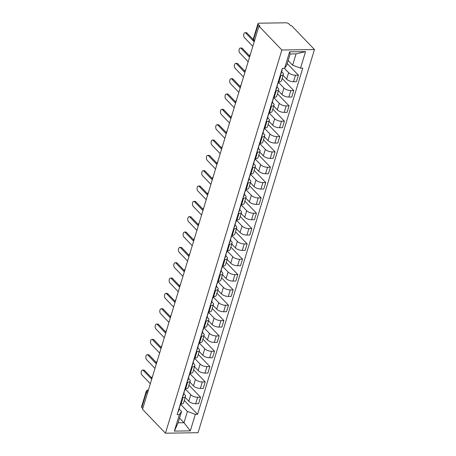 <?xml version="1.0" encoding="UTF-8"?>
<svg xmlns="http://www.w3.org/2000/svg" width="456" height="456" viewBox="0 0 456 456"><rect width="100%" height="100%" fill="white"/><g stroke="black" fill="none" stroke-linecap="round" stroke-linejoin="round"><path stroke-width="0.68" d="M254.562 40.607L253.599 39.604A2.269 0.963 16.9 0 1 253.331 38.914L257.959 23.678A2.269 0.963 16.9 0 1 259.042 23.205L285.935 22.8A2.269 0.963 16.9 0 1 288.916 23.906L290.603 25.656L291.549 25.644L314.463 49.522L281.871 50.017L165.454 433.2L142.54 409.317L258.962 26.134L281.871 50.017M165.454 433.2L198.041 432.71L314.463 49.522M257.959 23.678A2.269 0.963 16.9 0 0 258.227 24.367L253.599 39.604A2.269 1.642 136.2 0 0 253.861 41.148L254.271 41.57M258.962 26.134L259.909 26.123L258.227 24.367M142.774 408.559L141.81 407.55A2.269 0.963 -163.1 0 1 141.537 406.86L146.165 391.624A2.269 0.963 16.9 0 0 146.439 392.314L141.81 407.55M185.199 397.455L188.812 401.223A5.215 2.212 16.9 0 0 195.681 403.76L198.582 403.72L200.554 397.227L197.653 397.273A5.215 2.212 -163.1 0 1 190.785 394.736L185.227 388.939M183.021 397.495L181.049 403.982A5.215 2.212 16.9 0 0 183.546 402.893L185.518 396.406A5.215 2.212 -163.1 0 1 183.021 397.495L182.349 397.507M181.049 403.982L180.376 403.993M188.944 385.132L200.554 397.227M183.791 393.67L184.897 394.828A5.215 2.212 -163.1 0 1 185.518 396.406M189.856 382.122L193.475 385.89A5.215 2.212 16.9 0 0 200.344 388.426L203.239 388.381L205.211 381.894L202.316 381.94A5.215 2.212 -163.1 0 1 195.447 379.403L189.884 373.606M185.039 388.654L185.712 388.649A5.215 2.212 16.9 0 0 188.203 387.56L190.175 381.073A5.215 2.212 -163.1 0 1 187.678 382.156L187.011 382.168M193.6 369.793L205.211 381.894M188.448 378.337L189.553 379.489A5.215 2.212 -163.1 0 1 190.175 381.073M194.518 366.784L198.132 370.551A5.215 2.212 16.9 0 0 205 373.088L207.902 373.048L209.868 366.561L206.973 366.601A5.215 2.212 -163.1 0 1 200.104 364.065L194.547 358.273M189.696 373.322L190.369 373.31A5.215 2.212 16.9 0 0 192.865 372.227L194.837 365.735A5.215 2.212 -163.1 0 1 192.341 366.823L191.668 366.835M198.263 354.46L209.868 366.561M193.11 363.005L194.216 364.156A5.215 2.212 -163.1 0 1 194.837 365.735M199.175 351.451L202.795 355.218A5.215 2.212 16.9 0 0 209.663 357.755L212.559 357.709L214.531 351.223L211.63 351.268A5.215 2.212 -163.1 0 1 204.761 348.732L199.204 342.935M194.359 357.988L195.025 357.977A5.215 2.212 16.9 0 0 197.522 356.888L199.494 350.402A5.215 2.212 -163.1 0 1 196.998 351.49L196.325 351.496M202.92 339.121L214.531 351.223M197.767 347.666L198.873 348.817A5.215 2.212 -163.1 0 1 199.494 350.402M203.838 336.112L207.451 339.885A5.215 2.212 16.9 0 0 214.32 342.422L217.216 342.376L219.188 335.89L216.292 335.929A5.215 2.212 -163.1 0 1 209.424 333.393L203.866 327.602M199.015 342.65L199.688 342.638A5.215 2.212 16.9 0 0 202.185 341.555L204.151 335.069A5.215 2.212 -163.1 0 1 201.66 336.152L200.988 336.163M207.583 323.788L219.188 335.89M202.424 332.333L203.53 333.484A5.215 2.212 -163.1 0 1 204.151 335.069M208.495 320.779L212.108 324.547A5.215 2.212 16.9 0 0 218.977 327.083L221.878 327.043L223.85 320.551L220.949 320.596A5.215 2.212 -163.1 0 1 214.081 318.06L208.523 312.263M203.672 327.317L204.345 327.305A5.215 2.212 16.9 0 0 206.842 326.222L208.814 319.73A5.215 2.212 -163.1 0 1 206.317 320.819L205.645 320.83M212.239 308.455L223.85 320.551M207.087 316.994L208.192 318.151A5.215 2.212 -163.1 0 1 208.814 319.73M213.151 305.446L216.771 309.214A5.215 2.212 16.9 0 0 223.639 311.75L226.535 311.704L228.507 305.218L225.612 305.263A5.215 2.212 -163.1 0 1 218.743 302.727L213.18 296.93M208.335 311.978L209.008 311.972A5.215 2.212 16.9 0 0 211.498 310.884L213.471 304.397A5.215 2.212 -163.1 0 1 210.98 305.48L210.307 305.491M216.896 293.117L228.507 305.218M211.744 301.661L212.849 302.812A5.215 2.212 -163.1 0 1 213.471 304.397M217.814 290.107L221.428 293.875A5.215 2.212 16.9 0 0 228.296 296.417L231.198 296.372L233.164 289.885L230.269 289.925A5.215 2.212 -163.1 0 1 223.4 287.388L217.843 281.597M212.992 296.645L213.665 296.634A5.215 2.212 16.9 0 0 216.161 295.551L218.133 289.058A5.215 2.212 -163.1 0 1 215.637 290.147L214.964 290.159M221.559 277.784L233.164 289.885M216.406 286.328L217.512 287.479A5.215 2.212 -163.1 0 1 218.133 289.058M222.471 274.774L226.09 278.542A5.215 2.212 16.9 0 0 232.959 281.078L235.855 281.033L237.827 274.546L234.925 274.592A5.215 2.212 -163.1 0 1 228.063 272.055L222.499 266.258M217.654 281.312L218.321 281.301A5.215 2.212 16.9 0 0 220.818 280.212L222.79 273.725A5.215 2.212 -163.1 0 1 220.294 274.814L219.621 274.82M226.216 262.445L237.827 274.546M221.063 270.989L222.169 272.141A5.215 2.212 -163.1 0 1 222.79 273.725M227.134 259.435L230.747 263.209A5.215 2.212 16.9 0 0 237.616 265.745L240.511 265.7L242.484 259.213L239.588 259.253A5.215 2.212 -163.1 0 1 232.72 256.717L227.162 250.925M222.311 265.973L222.984 265.968A5.215 2.212 16.9 0 0 225.481 264.879L227.447 258.392A5.215 2.212 -163.1 0 1 224.956 259.475L224.284 259.487M230.878 247.112L242.484 259.213M225.726 255.656L226.826 256.808A5.215 2.212 -163.1 0 1 227.447 258.392M231.79 244.102L235.404 247.87A5.215 2.212 16.9 0 0 242.273 250.407L245.174 250.367L247.146 243.874L244.245 243.92A5.215 2.212 -163.1 0 1 237.376 241.384L231.819 235.592M226.968 250.64L227.641 250.629A5.215 2.212 16.9 0 0 230.137 249.546L232.11 243.054A5.215 2.212 -163.1 0 1 229.613 244.142L228.94 244.154M235.535 231.779L247.146 243.874M230.383 240.323L231.488 241.475A5.215 2.212 -163.1 0 1 232.11 243.054M236.447 228.769L240.067 232.537A5.215 2.212 16.9 0 0 246.935 235.074L249.831 235.028L251.803 228.541L248.908 228.587A5.215 2.212 -163.1 0 1 242.039 226.051L236.482 220.254M231.631 235.307L232.303 235.296A5.215 2.212 16.9 0 0 234.794 234.207L236.767 227.721A5.215 2.212 -163.1 0 1 234.276 228.804L233.603 228.815M240.192 216.44L251.803 228.541M235.04 224.985L236.145 226.136A5.215 2.212 -163.1 0 1 236.767 227.721M241.11 213.431L244.724 217.198A5.215 2.212 16.9 0 0 251.592 219.741L254.494 219.695L256.46 213.208L253.564 213.248A5.215 2.212 -163.1 0 1 246.696 210.712L241.138 204.921M236.288 219.969L236.96 219.957A5.215 2.212 16.9 0 0 239.457 218.874L241.429 212.388A5.215 2.212 -163.1 0 1 238.933 213.471L238.26 213.482M244.855 201.107L256.46 213.208M239.702 209.652L240.808 210.803A5.215 2.212 -163.1 0 1 241.429 212.388M245.767 198.098L249.386 201.865A5.215 2.212 16.9 0 0 256.255 204.402L259.15 204.356L261.123 197.87L258.221 197.915A5.215 2.212 -163.1 0 1 251.359 195.379L245.795 189.582M240.95 204.636L241.623 204.624A5.215 2.212 16.9 0 0 244.114 203.536L246.086 197.049A5.215 2.212 -163.1 0 1 243.589 198.138L242.917 198.143M249.512 185.769L261.123 197.87M244.359 194.313L245.465 195.464A5.215 2.212 -163.1 0 1 246.086 197.049M250.429 182.759L254.043 186.532A5.215 2.212 16.9 0 0 260.912 189.069L263.807 189.023L265.78 182.537L262.884 182.582A5.215 2.212 -163.1 0 1 256.015 180.04L250.458 174.249M245.607 189.297L246.28 189.291A5.215 2.212 16.9 0 0 248.776 188.203L250.749 181.716A5.215 2.212 -163.1 0 1 248.252 182.799L247.579 182.81M254.174 170.436L265.78 182.537M249.022 178.98L250.122 180.131A5.215 2.212 -163.1 0 1 250.749 181.716M255.086 167.426L258.7 171.194A5.215 2.212 16.9 0 0 265.569 173.73L268.47 173.69L270.442 167.198L267.541 167.244A5.215 2.212 -163.1 0 1 260.672 164.707L255.115 158.916M250.264 173.964L250.937 173.953A5.215 2.212 16.9 0 0 253.433 172.87L255.406 166.377A5.215 2.212 -163.1 0 1 252.909 167.466L252.236 167.477M258.831 155.103L270.442 167.198M253.678 163.647L254.784 164.798A5.215 2.212 -163.1 0 1 255.406 166.377M259.749 152.093L263.363 155.861A5.215 2.212 16.9 0 0 270.231 158.397L273.127 158.352L275.099 151.865L272.203 151.911A5.215 2.212 -163.1 0 1 265.335 149.374L259.777 143.577M254.927 158.631L255.599 158.62A5.215 2.212 16.9 0 0 258.09 157.531L260.062 151.044A5.215 2.212 -163.1 0 1 257.572 152.133L256.899 152.139M263.488 139.764L275.099 151.865M258.335 148.308L259.441 149.46A5.215 2.212 -163.1 0 1 260.062 151.044M264.406 136.754L268.02 140.528A5.215 2.212 16.9 0 0 274.888 143.064L277.789 143.019L279.762 136.532L276.86 136.572A5.215 2.212 -163.1 0 1 269.992 134.035L264.434 128.244M259.584 143.292L260.256 143.281A5.215 2.212 16.9 0 0 262.753 142.198L264.725 135.711A5.215 2.212 -163.1 0 1 262.228 136.794L261.556 136.806M268.151 124.431L279.762 136.532M262.998 132.975L264.104 134.127A5.215 2.212 -163.1 0 1 264.725 135.711M269.063 121.421L272.682 125.189A5.215 2.212 16.9 0 0 279.551 127.726L282.446 127.686L284.419 121.193L281.517 121.239A5.215 2.212 -163.1 0 1 274.654 118.702L269.091 112.906M264.246 127.959L264.919 127.948A5.215 2.212 16.9 0 0 267.41 126.859L269.382 120.373A5.215 2.212 -163.1 0 1 266.885 121.461L266.213 121.473M272.808 109.098L284.419 121.193M267.655 117.637L268.761 118.788A5.215 2.212 -163.1 0 1 269.382 120.373M273.725 106.083L277.339 109.856A5.215 2.212 16.9 0 0 284.208 112.393L287.103 112.347L289.075 105.86L286.18 105.906A5.215 2.212 -163.1 0 1 279.311 103.364L273.754 97.573M268.903 112.621L269.576 112.615A5.215 2.212 16.9 0 0 272.072 111.526L274.045 105.04A5.215 2.212 -163.1 0 1 271.548 106.123L270.875 106.134M277.47 93.759L289.075 105.86M272.317 102.304L273.418 103.455A5.215 2.212 -163.1 0 1 274.045 105.04M278.382 90.75L282.002 94.517A5.215 2.212 16.9 0 0 288.865 97.054L291.766 97.014L293.738 90.527L290.837 90.567A5.215 2.212 -163.1 0 1 283.968 88.031L278.411 82.24M273.56 97.288L274.233 97.276A5.215 2.212 16.9 0 0 276.729 96.193L278.701 89.701A5.215 2.212 -163.1 0 1 276.205 90.79L275.532 90.801M282.127 78.426L293.738 90.527M276.974 86.971L278.08 88.122A5.215 2.212 -163.1 0 1 278.701 89.701M283.045 75.417L286.659 79.184A5.215 2.212 16.9 0 0 293.527 81.721L296.423 81.675L298.395 75.189L295.499 75.234A5.215 2.212 -163.1 0 1 288.631 72.698L284.481 68.371M278.223 81.955L278.895 81.943A5.215 2.212 16.9 0 0 281.392 80.854L283.358 74.368A5.215 2.212 -163.1 0 1 280.867 75.457L280.195 75.462M287.251 63.572L298.395 75.189M281.631 71.632L282.737 72.783A5.215 2.212 -163.1 0 1 283.358 74.368M179.544 418.089L183.996 422.735L187.427 411.432L180.57 404.278M179.128 409.009L181.539 411.517L178.102 422.82L183.996 422.735L190.323 430.869L174.363 431.108L179.379 414.595L181.539 411.517M288.169 60.562L292.621 65.208L296.052 53.905L290.164 53.99L286.727 65.293L284.572 68.371L282.338 68.406L177.15 414.629L179.379 414.595M284.572 68.371L289.588 51.859L305.554 51.613L300.532 68.132L292.621 65.208M187.427 411.432L195.345 414.35L197.579 414.316L302.767 68.098L300.532 68.132M195.345 414.35L190.323 430.869M184.287 400.465L197.579 414.316M174.363 431.108L178.102 422.82M296.052 53.905L305.554 51.613M290.164 53.99L289.588 51.859M180.656 403.987L180.023 406.079A2.839 1.203 -163.1 0 1 179.618 406.49M151.694 379.192L143.281 370.42A2.611 1.425 -90.9 0 0 142.551 370.072L143.788 370.055A2.611 1.425 89.1 0 1 144.512 370.403L151.814 378.013M179.419 407.157L179.493 407.368A2.839 1.203 -163.1 0 1 179.51 407.749A2.839 1.203 -163.1 0 1 179.111 408.16M179.51 407.749L178.439 411.289A2.839 1.203 -163.1 0 1 178.04 411.7M142.551 370.072A2.611 1.425 -90.9 0 0 141.206 372.022A2.611 1.425 -90.9 0 0 141.907 374.946L150.32 383.718M185.313 388.654L184.68 390.746A2.839 1.203 -163.1 0 1 184.281 391.151M156.351 363.859L147.938 355.087A2.611 1.425 -90.9 0 0 147.214 354.739L148.445 354.722A2.611 1.425 89.1 0 1 149.175 355.07L156.476 362.68M184.076 391.824L184.15 392.029A2.839 1.203 -163.1 0 1 184.173 392.416A2.839 1.203 -163.1 0 1 183.774 392.827M184.173 392.416L183.095 395.956A2.839 1.203 -163.1 0 1 182.696 396.361M147.214 354.739A2.611 1.425 -90.9 0 0 145.863 356.683A2.611 1.425 -90.9 0 0 146.564 359.607L154.977 368.38M189.975 373.316L189.337 375.408A2.839 1.203 -163.1 0 1 188.938 375.818M161.014 348.521L152.595 339.754A2.611 1.425 -90.9 0 0 151.871 339.406L153.108 339.384A2.611 1.425 89.1 0 1 153.832 339.731L161.133 347.341M188.733 376.491L188.812 376.696A2.839 1.203 -163.1 0 1 188.83 377.083A2.839 1.203 -163.1 0 1 188.431 377.488M188.83 377.083L187.758 380.617A2.839 1.203 -163.1 0 1 187.353 381.028M151.871 339.406A2.611 1.425 -90.9 0 0 150.526 341.35A2.611 1.425 -90.9 0 0 151.221 344.274L159.64 353.047M194.632 357.983L193.999 360.075A2.839 1.203 -163.1 0 1 193.6 360.485M165.67 333.188L157.257 324.415A2.611 1.425 -90.9 0 0 156.528 324.068L157.765 324.051A2.611 1.425 89.1 0 1 158.488 324.398L165.79 332.008M193.395 361.152L193.469 361.363A2.839 1.203 -163.1 0 1 193.492 361.745A2.839 1.203 -163.1 0 1 193.087 362.155M193.492 361.745L192.415 365.284A2.839 1.203 -163.1 0 1 192.016 365.695M156.528 324.068A2.611 1.425 -90.9 0 0 155.182 326.017A2.611 1.425 -90.9 0 0 155.884 328.941L164.297 337.708M199.295 342.65L198.656 344.742A2.839 1.203 -163.1 0 1 198.257 345.146M170.327 317.855L161.914 309.082A2.611 1.425 -90.9 0 0 161.19 308.735L162.421 308.718A2.611 1.425 89.1 0 1 163.151 309.065L170.453 316.675M198.052 345.819L198.126 346.024A2.839 1.203 -163.1 0 1 198.149 346.412A2.839 1.203 -163.1 0 1 197.75 346.817M198.149 346.412L197.072 349.952A2.839 1.203 -163.1 0 1 196.673 350.356M161.19 308.735A2.611 1.425 -90.9 0 0 159.845 310.678A2.611 1.425 -90.9 0 0 160.54 313.603L168.954 322.375M203.952 327.311L203.319 329.403A2.839 1.203 -163.1 0 1 202.914 329.813M174.99 302.516L166.577 293.744A2.611 1.425 -90.9 0 0 165.847 293.396L167.084 293.379A2.611 1.425 89.1 0 1 167.808 293.727L175.11 301.336M202.715 330.48L202.789 330.691A2.839 1.203 -163.1 0 1 202.806 331.073A2.839 1.203 -163.1 0 1 202.407 331.483M202.806 331.073L201.734 334.613A2.839 1.203 -163.1 0 1 201.335 335.023M165.847 293.396A2.611 1.425 -90.9 0 0 164.502 295.345A2.611 1.425 -90.9 0 0 165.203 298.27L173.616 307.042M208.609 311.978L207.976 314.07A2.839 1.203 -163.1 0 1 207.577 314.475M179.647 287.183L171.234 278.411A2.611 1.425 -90.9 0 0 170.51 278.063L171.741 278.046A2.611 1.425 89.1 0 1 172.471 278.394L179.772 286.003M207.372 315.147L207.446 315.352A2.839 1.203 -163.1 0 1 207.469 315.74A2.839 1.203 -163.1 0 1 207.07 316.15M207.469 315.74L206.391 319.28A2.839 1.203 -163.1 0 1 205.992 319.69M170.51 278.063A2.611 1.425 -90.9 0 0 169.159 280.007A2.611 1.425 -90.9 0 0 169.86 282.931L178.273 291.703M213.271 296.639L212.633 298.731A2.839 1.203 -163.1 0 1 212.234 299.142M184.309 271.844L175.891 263.078A2.611 1.425 -90.9 0 0 175.167 262.73L176.404 262.707A2.611 1.425 89.1 0 1 177.127 263.055L184.429 270.67M212.029 299.814L212.108 300.019A2.839 1.203 -163.1 0 1 212.125 300.407A2.839 1.203 -163.1 0 1 211.726 300.812M212.125 300.407L211.054 303.947A2.839 1.203 -163.1 0 1 210.649 304.351M175.167 262.73A2.611 1.425 -90.9 0 0 173.821 264.674A2.611 1.425 -90.9 0 0 174.517 267.598L182.936 276.37M217.928 281.306L217.295 283.398A2.839 1.203 -163.1 0 1 216.896 283.809M188.966 256.511L180.553 247.739A2.611 1.425 -90.9 0 0 179.824 247.391L181.06 247.374A2.611 1.425 89.1 0 1 181.784 247.722L189.086 255.331M216.691 284.476L216.765 284.686A2.839 1.203 -163.1 0 1 216.788 285.068A2.839 1.203 -163.1 0 1 216.383 285.479M216.788 285.068L215.711 288.608A2.839 1.203 -163.1 0 1 215.312 289.018M179.824 247.391A2.611 1.425 -90.9 0 0 178.478 249.341A2.611 1.425 -90.9 0 0 179.179 252.265L187.593 261.031M222.591 265.973L221.952 268.065A2.839 1.203 -163.1 0 1 221.553 268.47M193.629 241.178L185.21 232.406A2.611 1.425 -90.9 0 0 184.486 232.058L185.717 232.041A2.611 1.425 89.1 0 1 186.447 232.389L193.749 239.998M221.348 269.143L221.422 269.348A2.839 1.203 -163.1 0 1 221.445 269.735A2.839 1.203 -163.1 0 1 221.046 270.14M221.445 269.735L220.368 273.275A2.839 1.203 -163.1 0 1 219.969 273.68M184.486 232.058A2.611 1.425 -90.9 0 0 183.141 234.002A2.611 1.425 -90.9 0 0 183.836 236.926L192.25 245.698M227.248 250.635L226.615 252.727A2.839 1.203 -163.1 0 1 226.21 253.137M198.286 225.84L189.873 217.067A2.611 1.425 -90.9 0 0 189.143 216.72L190.38 216.703A2.611 1.425 89.1 0 1 191.104 217.05L198.406 224.66M226.011 253.804L226.085 254.015A2.839 1.203 -163.1 0 1 226.102 254.402A2.839 1.203 -163.1 0 1 225.703 254.807M226.102 254.402L225.03 257.936A2.839 1.203 -163.1 0 1 224.631 258.347M189.143 216.72A2.611 1.425 -90.9 0 0 187.798 218.669A2.611 1.425 -90.9 0 0 188.499 221.593L196.912 230.365M231.91 235.302L231.272 237.394A2.839 1.203 -163.1 0 1 230.873 237.804M202.943 210.507L194.53 201.734A2.611 1.425 -90.9 0 0 193.806 201.387L195.037 201.37A2.611 1.425 89.1 0 1 195.766 201.717L203.068 209.327M230.668 238.471L230.742 238.676A2.839 1.203 -163.1 0 1 230.764 239.064A2.839 1.203 -163.1 0 1 230.365 239.474M230.764 239.064L229.687 242.603A2.839 1.203 -163.1 0 1 229.288 243.014M193.806 201.387A2.611 1.425 -90.9 0 0 192.455 203.33A2.611 1.425 -90.9 0 0 193.156 206.255L201.569 215.027M236.567 219.963L235.929 222.061A2.839 1.203 -163.1 0 1 235.53 222.465M207.605 195.174L199.186 186.401A2.611 1.425 -90.9 0 0 198.463 186.054L199.7 186.031A2.611 1.425 89.1 0 1 200.423 186.379L207.725 193.994M235.325 223.138L235.404 223.343A2.839 1.203 -163.1 0 1 235.421 223.731A2.839 1.203 -163.1 0 1 235.022 224.135M235.421 223.731L234.35 227.27A2.839 1.203 -163.1 0 1 233.945 227.675M198.463 186.054A2.611 1.425 -90.9 0 0 197.117 187.997A2.611 1.425 -90.9 0 0 197.813 190.921L206.232 199.694M241.224 204.63L240.591 206.722A2.839 1.203 -163.1 0 1 240.192 207.132M212.262 179.835L203.849 171.063A2.611 1.425 -90.9 0 0 203.119 170.715L204.356 170.698A2.611 1.425 89.1 0 1 205.08 171.046L212.382 178.655M239.987 207.799L240.061 208.01A2.839 1.203 -163.1 0 1 240.084 208.392A2.839 1.203 -163.1 0 1 239.685 208.802M240.084 208.392L239.007 211.932A2.839 1.203 -163.1 0 1 238.608 212.342M203.119 170.715A2.611 1.425 -90.9 0 0 201.774 172.664A2.611 1.425 -90.9 0 0 202.475 175.588L210.889 184.355M245.887 189.297L245.248 191.389A2.839 1.203 -163.1 0 1 244.849 191.794M216.925 164.502L208.506 155.73A2.611 1.425 -90.9 0 0 207.782 155.382L209.013 155.365A2.611 1.425 89.1 0 1 209.743 155.713L217.045 163.322M244.644 192.466L244.718 192.671A2.839 1.203 -163.1 0 1 244.741 193.059A2.839 1.203 -163.1 0 1 244.342 193.469M244.741 193.059L243.664 196.599A2.839 1.203 -163.1 0 1 243.265 197.003M207.782 155.382A2.611 1.425 -90.9 0 0 206.437 157.326A2.611 1.425 -90.9 0 0 207.132 160.25L215.545 169.022M250.543 173.958L249.911 176.05A2.839 1.203 -163.1 0 1 249.506 176.461M221.582 149.163L213.169 140.397A2.611 1.425 -90.9 0 0 212.439 140.049L213.676 140.026A2.611 1.425 89.1 0 1 214.4 140.374L221.701 147.983M249.307 177.133L249.381 177.338A2.839 1.203 -163.1 0 1 249.403 177.726A2.839 1.203 -163.1 0 1 248.999 178.131M249.403 177.726L248.326 181.26A2.839 1.203 -163.1 0 1 247.927 181.67M212.439 140.049A2.611 1.425 -90.9 0 0 211.094 141.993A2.611 1.425 -90.9 0 0 211.795 144.917L220.208 153.689M255.206 158.625L254.568 160.717A2.839 1.203 -163.1 0 1 254.169 161.128M226.239 133.83L217.825 125.058A2.611 1.425 -90.9 0 0 217.102 124.71L218.333 124.693A2.611 1.425 89.1 0 1 219.062 125.041L226.364 132.65M253.963 161.794L254.038 162A2.839 1.203 -163.1 0 1 254.06 162.387A2.839 1.203 -163.1 0 1 253.661 162.798M254.06 162.387L252.983 165.927A2.839 1.203 -163.1 0 1 252.584 166.337M217.102 124.71A2.611 1.425 -90.9 0 0 215.751 126.654A2.611 1.425 -90.9 0 0 216.452 129.578L224.865 138.35M259.863 143.287L259.225 145.384A2.839 1.203 -163.1 0 1 258.826 145.789M230.901 118.497L222.482 109.725A2.611 1.425 -90.9 0 0 221.758 109.377L222.995 109.354A2.611 1.425 89.1 0 1 223.719 109.702L231.021 117.317M258.62 146.461L258.7 146.667A2.839 1.203 -163.1 0 1 258.717 147.054A2.839 1.203 -163.1 0 1 258.318 147.459M258.717 147.054L257.646 150.594A2.839 1.203 -163.1 0 1 257.241 150.999M221.758 109.377A2.611 1.425 -90.9 0 0 220.413 111.321A2.611 1.425 -90.9 0 0 221.109 114.245L229.528 123.017M264.52 127.954L263.887 130.046A2.839 1.203 -163.1 0 1 263.488 130.456M235.558 103.159L227.145 94.386A2.611 1.425 -90.9 0 0 226.415 94.039L227.652 94.021A2.611 1.425 89.1 0 1 228.376 94.369L235.678 101.979M263.283 131.123L263.357 131.334A2.839 1.203 -163.1 0 1 263.38 131.716A2.839 1.203 -163.1 0 1 262.981 132.126M263.38 131.716L262.303 135.255A2.839 1.203 -163.1 0 1 261.904 135.666M226.415 94.039A2.611 1.425 -90.9 0 0 225.07 95.988A2.611 1.425 -90.9 0 0 225.771 98.912L234.184 107.684M269.183 112.621L268.544 114.712A2.839 1.203 -163.1 0 1 268.145 115.117M240.221 87.826L231.802 79.053A2.611 1.425 -90.9 0 0 231.078 78.706L232.309 78.689A2.611 1.425 89.1 0 1 233.039 79.036L240.34 86.646M267.94 115.79L268.014 115.995A2.839 1.203 -163.1 0 1 268.037 116.383A2.839 1.203 -163.1 0 1 267.638 116.793M268.037 116.383L266.959 119.922A2.839 1.203 -163.1 0 1 266.56 120.327M231.078 78.706A2.611 1.425 -90.9 0 0 229.733 80.649A2.611 1.425 -90.9 0 0 230.428 83.573L238.847 92.346M273.839 97.282L273.207 99.374A2.839 1.203 -163.1 0 1 272.802 99.784M244.878 72.487L236.464 63.72A2.611 1.425 -90.9 0 0 235.735 63.373L236.972 63.35A2.611 1.425 89.1 0 1 237.696 63.697L244.997 71.307M272.602 100.457L272.677 100.662A2.839 1.203 -163.1 0 1 272.699 101.05A2.839 1.203 -163.1 0 1 272.295 101.454M272.699 101.05L271.622 104.584A2.839 1.203 -163.1 0 1 271.223 104.994M235.735 63.373A2.611 1.425 -90.9 0 0 234.39 65.316A2.611 1.425 -90.9 0 0 235.091 68.24L243.504 77.013M278.502 81.949L277.864 84.041A2.839 1.203 -163.1 0 1 277.465 84.451M249.535 57.154L241.121 48.382A2.611 1.425 -90.9 0 0 240.397 48.034L241.629 48.017A2.611 1.425 89.1 0 1 242.358 48.364L249.66 55.974M277.259 85.118L277.333 85.329A2.839 1.203 -163.1 0 1 277.356 85.711A2.839 1.203 -163.1 0 1 276.957 86.121M277.356 85.711L276.279 89.251A2.839 1.203 -163.1 0 1 275.88 89.661M240.397 48.034A2.611 1.425 -90.9 0 0 239.047 49.983A2.611 1.425 -90.9 0 0 239.748 52.907L248.161 61.674M282.617 68.4L282.52 68.708A2.839 1.203 -163.1 0 1 282.121 69.112M254.197 41.821L245.778 33.049A2.611 1.425 -90.9 0 0 245.054 32.701L246.291 32.684A2.611 1.425 89.1 0 1 247.015 33.032L253.234 39.507M281.916 69.785L281.996 69.99A2.839 1.203 -163.1 0 1 282.013 70.378A2.839 1.203 -163.1 0 1 281.614 70.783M282.013 70.378L280.942 73.918A2.839 1.203 -163.1 0 1 280.543 74.322M245.054 32.701A2.611 1.425 -90.9 0 0 243.709 34.645A2.611 1.425 -90.9 0 0 244.405 37.569L252.823 46.341M288.631 72.698L286.659 79.184M283.968 88.031L282.002 94.517M279.311 103.364L277.339 109.856M274.654 118.702L272.682 125.189M269.992 134.035L268.02 140.528M265.335 149.374L263.363 155.861M260.672 164.707L258.7 171.194M256.015 180.04L254.043 186.532M251.359 195.379L249.386 201.865M246.696 210.712L244.724 217.198M242.039 226.051L240.067 232.537M237.376 241.384L235.404 247.87M232.72 256.717L230.747 263.209M228.063 272.055L226.09 278.542M223.4 287.388L221.428 293.875M218.743 302.727L216.771 309.214M214.081 318.06L212.108 324.547M209.424 333.393L207.451 339.885M204.761 348.732L202.795 355.218M200.104 364.065L198.132 370.551M195.447 379.403L193.475 385.89M190.785 394.736L188.812 401.223M276.205 90.79L274.233 97.276M271.548 106.123L269.576 112.615M266.885 121.461L264.919 127.948M262.228 136.794L260.256 143.281M257.572 152.133L255.599 158.62M252.909 167.466L250.937 173.953M248.252 182.799L246.28 189.291M243.589 198.138L241.623 204.624M238.933 213.471L236.96 219.957M234.276 228.804L232.303 235.296M229.613 244.142L227.641 250.629M224.956 259.475L222.984 265.968M220.294 274.814L218.321 281.301M215.637 290.147L213.665 296.634M210.98 305.48L209.008 311.972M206.317 320.819L204.345 327.305M201.66 336.152L199.688 342.638M196.998 351.49L195.025 357.977M192.341 366.823L190.369 373.31M187.678 382.156L185.712 388.649M280.867 75.457L278.895 81.943M290.837 90.567L288.865 97.054M286.18 105.906L284.208 112.393M281.517 121.239L279.551 127.726M276.86 136.572L274.888 143.064M272.203 151.911L270.231 158.397M267.541 167.244L265.569 173.73M262.884 182.582L260.912 189.069M258.221 197.915L256.255 204.402M253.564 213.248L251.592 219.741M248.908 228.587L246.935 235.074M244.245 243.92L242.273 250.407M239.588 259.253L237.616 265.745M234.925 274.592L232.959 281.078M230.269 289.925L228.296 296.417M225.612 305.263L223.639 311.75M220.949 320.596L218.977 327.083M216.292 335.929L214.32 342.422M211.63 351.268L209.663 357.755M206.973 366.601L205 373.088M202.316 381.94L200.344 388.426M197.653 397.273L195.681 403.76M295.499 75.234L293.527 81.721M148.28 390.439A2.269 1.642 136.2 0 0 146.439 392.314L147.402 393.317M148.303 390.017A2.269 1.237 89.1 0 1 148.405 390.022L148.303 390.017A2.269 2.269 0 0 0 146.165 391.624M143.281 370.42L144.512 370.403M147.938 355.087L149.175 355.07M152.595 339.754L153.832 339.731M157.257 324.415L158.488 324.398M161.914 309.082L163.151 309.065M166.577 293.744L167.808 293.727M171.234 278.411L172.471 278.394M175.891 263.078L177.127 263.055M180.553 247.739L181.784 247.722M185.21 232.406L186.447 232.389M189.873 217.067L191.104 217.05M194.53 201.734L195.766 201.717M199.186 186.401L200.423 186.379M203.849 171.063L205.08 171.046M208.506 155.73L209.743 155.713M213.169 140.397L214.4 140.374M217.825 125.058L219.062 125.041M222.482 109.725L223.719 109.702M227.145 94.386L228.376 94.369M231.802 79.053L233.039 79.036M236.464 63.72L237.696 63.697M241.121 48.382L242.358 48.364M245.778 33.049L247.015 33.032M152.538 376.422A2.269 2.269 0 0 0 151.876 378.6M157.195 361.089A2.269 2.269 0 0 0 156.533 363.267M161.851 345.751A2.269 2.269 0 0 0 161.19 347.928M166.514 330.418A2.269 2.269 0 0 0 165.853 332.595M171.171 315.079A2.269 2.269 0 0 0 170.51 317.262M175.834 299.746A2.269 2.269 0 0 0 175.172 301.923M180.49 284.413A2.269 2.269 0 0 0 179.829 286.59M185.147 269.074A2.269 2.269 0 0 0 184.486 271.252M189.81 253.741A2.269 2.269 0 0 0 189.149 255.919M194.467 238.402A2.269 2.269 0 0 0 193.806 240.586M199.13 223.07A2.269 2.269 0 0 0 198.468 225.247M203.786 207.736A2.269 2.269 0 0 0 203.125 209.914M208.443 192.398A2.269 2.269 0 0 0 207.782 194.575M213.106 177.065A2.269 2.269 0 0 0 212.445 179.242M217.763 161.726A2.269 2.269 0 0 0 217.102 163.909M222.425 146.393A2.269 2.269 0 0 0 221.764 148.57M227.082 131.06A2.269 2.269 0 0 0 226.421 133.237M231.739 115.721A2.269 2.269 0 0 0 231.078 117.899M236.402 100.388A2.269 2.269 0 0 0 235.741 102.566M241.059 85.055A2.269 2.269 0 0 0 240.397 87.233M245.721 69.717A2.269 2.269 0 0 0 245.06 71.894M250.378 54.384A2.269 2.269 0 0 0 249.717 56.561M253.331 38.914A2.269 2.269 0 0 0 253.861 41.148"/></g></svg>
